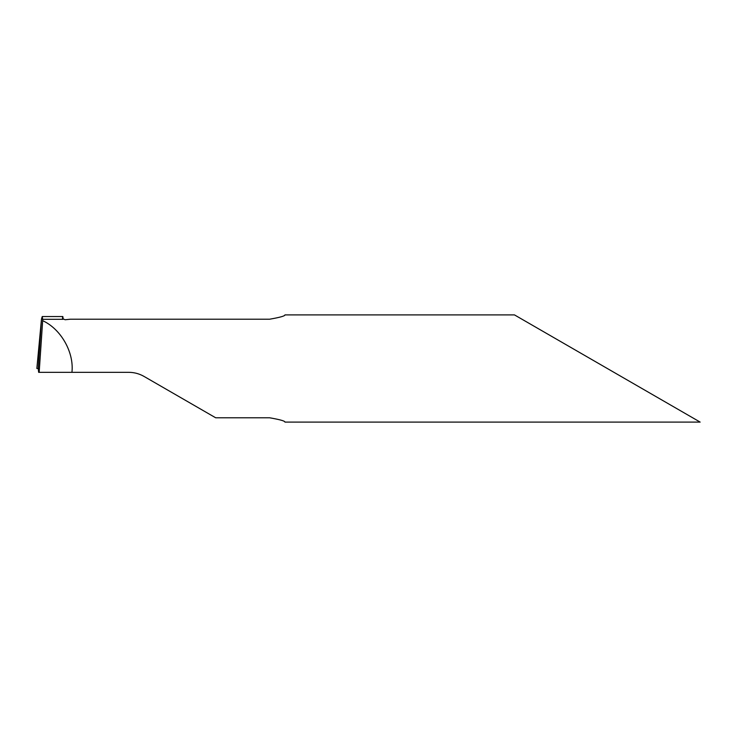 <?xml version="1.0" encoding="UTF-8"?>
<svg xmlns="http://www.w3.org/2000/svg" width="737" height="737" viewBox="0 0 737 737"><rect width="100%" height="100%" fill="white"/><g stroke="black" fill="none" stroke-linecap="round" stroke-linejoin="round"><path stroke-width="1.11" d="M514.472 314.902L700.15 422.098L514.472 314.902L284.924 314.902C285.145 315.952 280.042 317.389 269.631 319.213L70.328 319.213L65.16 319.738L62.516 318.67C62.571 315.703 62.802 315.841 63.207 319.093L63.207 319.093C62.802 315.841 62.571 315.703 62.516 318.67L62.516 318.743M63.032 319.314L42.663 319.314L42.672 320.678C60.978 329.024 74.188 352.341 71.94 372.332L128.735 372.332C134.18 372.351 139.293 373.714 144.047 376.432L215.683 417.787L269.631 417.787C280.032 419.602 285.127 421.039 284.924 422.098L700.15 422.098M42.663 319.314L42.239 316.542L41.484 319.093L38.241 368.5L38.656 372.332L71.94 372.332M42.672 320.678L39.162 372.332M38.241 368.5L41.484 319.093L36.85 368.5L38.241 368.5M38.508 368.5L36.85 368.5M42.239 316.542L62.848 316.542"/></g></svg>
